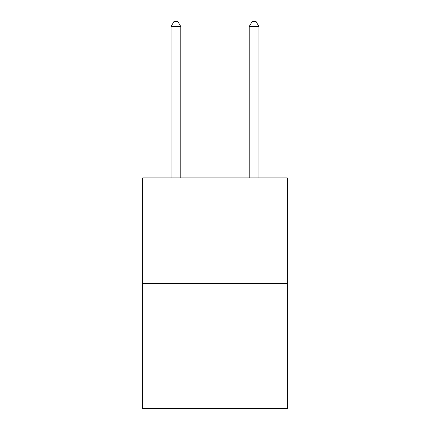<?xml version="1.0" encoding="UTF-8"?>
<svg xmlns="http://www.w3.org/2000/svg" width="430" height="430" viewBox="0 0 430 430"><rect width="100%" height="100%" fill="white"/><g stroke="black" fill="none" stroke-linecap="round" stroke-linejoin="round"><path stroke-width="0.64" d="M287.304 283.435L287.304 177.912L142.696 177.912L142.696 408.5L287.304 408.5L287.304 283.435L142.696 283.435M180.804 177.912L180.804 26.579L171.032 26.579L171.032 177.912M171.032 26.579L173.962 21.5L177.869 21.5L180.804 26.579M258.967 177.912L258.967 26.579L249.196 26.579L249.196 177.912M249.196 26.579L252.13 21.5L256.038 21.5L258.967 26.579"/></g></svg>
